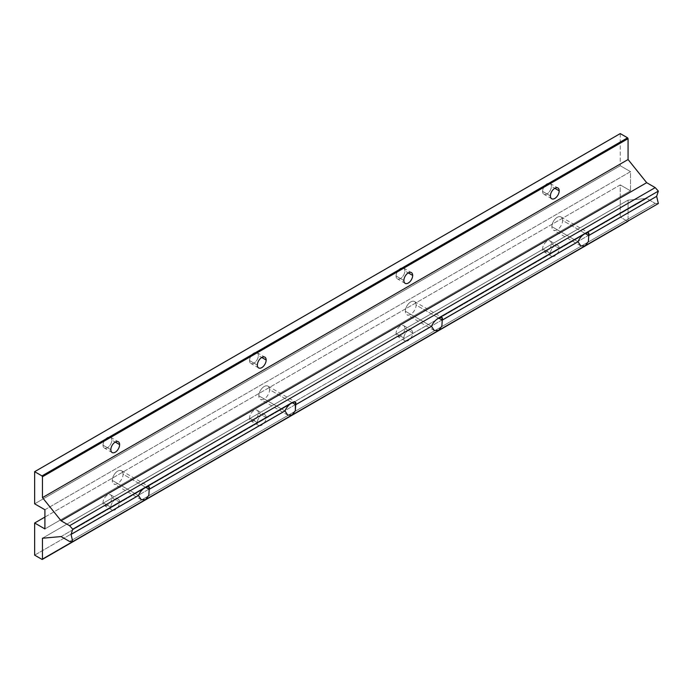 <?xml version="1.0" encoding="UTF-8"?>
<svg xmlns="http://www.w3.org/2000/svg" width="693" height="693" viewBox="0 0 693 693"><rect width="100%" height="100%" fill="white"/><g stroke="black" fill="none" stroke-linecap="round" stroke-linejoin="round"><path stroke-width="0.52" stroke-dasharray="3.46 2.6" d="M551.871 226.646L578.023 241.744L551.871 226.646A7.597 4.383 -60 0 1 555.188 218.997A7.597 4.383 -60 0 1 561.044 216.961A7.597 4.383 -60 0 1 562.621 220.435A7.597 4.383 -60 0 1 559.303 228.084A7.597 4.383 -60 0 1 553.447 230.119A7.597 4.383 -60 0 1 551.871 226.646A7.597 4.383 120 0 0 557.241 229.747A7.597 4.383 120 0 0 562.621 220.435L585.091 233.411L562.621 220.435A7.597 4.383 120 0 0 557.241 217.333A7.597 4.383 120 0 0 551.871 226.646M405.353 311.235L431.505 326.334L405.353 311.235A7.597 4.383 -60 0 1 408.662 303.586A7.597 4.383 -60 0 1 414.518 301.55A7.597 4.383 -60 0 1 416.095 305.033A7.597 4.383 -60 0 1 412.777 312.682A7.597 4.383 -60 0 1 406.921 314.717A7.597 4.383 -60 0 1 405.353 311.235A7.597 4.383 120 0 0 410.724 314.336A7.597 4.383 120 0 0 416.095 305.033L438.565 318.009L416.095 305.033A7.597 4.383 120 0 0 410.724 301.931A7.597 4.383 120 0 0 405.353 311.235M258.827 395.833L284.979 410.932L258.827 395.833A7.597 4.383 -60 0 1 262.145 388.184A7.597 4.383 -60 0 1 268 386.148A7.597 4.383 -60 0 1 269.577 389.622A7.597 4.383 -60 0 1 266.259 397.271A7.597 4.383 -60 0 1 260.403 399.307A7.597 4.383 -60 0 1 258.827 395.833A7.597 4.383 120 0 0 264.198 398.934A7.597 4.383 120 0 0 269.577 389.622L292.048 402.598L269.577 389.622A7.597 4.383 120 0 0 264.198 386.521A7.597 4.383 120 0 0 258.827 395.833M112.309 480.422L138.461 495.521L112.309 480.422A7.597 4.383 -60 0 1 115.627 472.773A7.597 4.383 -60 0 1 121.474 470.738A7.597 4.383 -60 0 1 123.051 474.22A7.597 4.383 -60 0 1 119.733 481.869A7.597 4.383 -60 0 1 113.877 483.905A7.597 4.383 -60 0 1 112.309 480.422A7.597 4.383 120 0 0 117.68 483.523A7.597 4.383 120 0 0 123.051 474.22L145.521 487.196L123.051 474.22A7.597 4.383 120 0 0 117.68 471.119A7.597 4.383 120 0 0 112.309 480.422M542.593 191.398L550.407 195.902L542.593 191.398A6.22 3.586 -60 0 1 545.304 185.135A6.22 3.586 -60 0 1 550.095 183.472A6.22 3.586 -60 0 1 551.385 186.322A6.22 3.586 -60 0 1 548.665 192.576A6.22 3.586 -60 0 1 543.875 194.239A6.22 3.586 -60 0 1 542.593 191.398A6.22 3.586 120 0 0 546.985 193.936A6.22 3.586 120 0 0 551.385 186.322L554.798 188.297L551.385 186.322A6.22 3.586 120 0 0 546.985 183.784A6.22 3.586 120 0 0 542.593 191.398M103.023 502.702L110.845 507.207A6.22 3.586 120 0 0 112.127 510.057A6.22 3.586 120 0 0 116.918 508.393A6.22 3.586 120 0 0 119.629 502.139L111.816 497.626A6.22 3.586 -60 0 1 109.104 503.88A6.22 3.586 -60 0 1 104.314 505.543A6.22 3.586 -60 0 1 103.023 502.702A6.22 3.586 -60 0 1 105.743 496.439A6.22 3.586 -60 0 1 110.533 494.776A6.22 3.586 -60 0 1 111.816 497.626L119.629 502.139A6.22 3.586 120 0 0 118.347 499.289A6.22 3.586 120 0 0 113.557 500.952A6.22 3.586 120 0 0 110.845 507.207L103.023 502.702A6.22 3.586 120 0 0 107.424 505.24A6.22 3.586 120 0 0 111.816 497.626A6.22 3.586 120 0 0 107.424 495.088A6.22 3.586 120 0 0 103.023 502.702M249.549 418.104L257.363 422.617A6.22 3.586 120 0 0 258.654 425.467A6.22 3.586 120 0 0 263.444 423.795A6.22 3.586 120 0 0 266.155 417.541L258.342 413.028A6.22 3.586 -60 0 1 255.63 419.282A6.22 3.586 -60 0 1 250.84 420.954A6.22 3.586 -60 0 1 249.549 418.104A6.22 3.586 -60 0 1 252.261 411.85A6.22 3.586 -60 0 1 257.051 410.187A6.22 3.586 -60 0 1 258.342 413.028L266.155 417.541A6.22 3.586 120 0 0 264.865 414.7A6.22 3.586 120 0 0 260.074 416.363A6.22 3.586 120 0 0 257.363 422.617L249.549 418.104A6.22 3.586 120 0 0 253.941 420.642A6.22 3.586 120 0 0 258.342 413.028A6.22 3.586 120 0 0 253.941 410.49A6.22 3.586 120 0 0 249.549 418.104M396.067 333.515L403.88 338.028A6.22 3.586 120 0 0 405.171 340.869A6.22 3.586 120 0 0 409.961 339.206A6.22 3.586 120 0 0 412.673 332.952L404.859 328.439A6.22 3.586 -60 0 1 402.148 334.693A6.22 3.586 -60 0 1 397.358 336.356A6.22 3.586 -60 0 1 396.067 333.515A6.22 3.586 -60 0 1 398.787 327.261A6.22 3.586 -60 0 1 403.577 325.589A6.22 3.586 -60 0 1 404.859 328.439L412.673 332.952A6.22 3.586 120 0 0 411.391 330.102A6.22 3.586 120 0 0 406.6 331.765A6.22 3.586 120 0 0 403.88 338.028L396.067 333.515A6.22 3.586 120 0 0 400.467 336.053A6.22 3.586 120 0 0 404.859 328.439A6.22 3.586 120 0 0 400.467 325.901A6.22 3.586 120 0 0 396.067 333.515M542.593 248.917L550.407 253.43A6.22 3.586 120 0 0 551.697 256.28A6.22 3.586 120 0 0 556.488 254.608A6.22 3.586 120 0 0 559.199 248.354L551.385 243.841A6.22 3.586 -60 0 1 548.665 250.095A6.22 3.586 -60 0 1 543.875 251.767A6.22 3.586 -60 0 1 542.593 248.917A6.22 3.586 -60 0 1 545.304 242.663A6.22 3.586 -60 0 1 550.095 240.999A6.22 3.586 -60 0 1 551.385 243.841L559.199 248.354A6.22 3.586 120 0 0 557.908 245.513A6.22 3.586 120 0 0 553.118 247.176A6.22 3.586 120 0 0 550.407 253.43L542.593 248.917A6.22 3.586 120 0 0 546.985 251.455A6.22 3.586 120 0 0 551.385 243.841A6.22 3.586 120 0 0 546.985 241.303A6.22 3.586 120 0 0 542.593 248.917M103.023 445.175L110.845 449.688L103.023 445.175A6.22 3.586 -60 0 1 105.743 438.92A6.22 3.586 -60 0 1 110.533 437.257A6.22 3.586 -60 0 1 111.816 440.098A6.22 3.586 -60 0 1 109.104 446.353A6.22 3.586 -60 0 1 104.314 448.025A6.22 3.586 -60 0 1 103.023 445.175A6.22 3.586 120 0 0 107.424 447.713A6.22 3.586 120 0 0 111.816 440.098L115.237 442.073L111.816 440.098A6.22 3.586 120 0 0 107.424 437.56A6.22 3.586 120 0 0 103.023 445.175M249.549 360.585L257.363 365.09L249.549 360.585A6.22 3.586 -60 0 1 252.261 354.322A6.22 3.586 -60 0 1 257.051 352.659A6.22 3.586 -60 0 1 258.342 355.509A6.22 3.586 -60 0 1 255.63 361.763A6.22 3.586 -60 0 1 250.84 363.427A6.22 3.586 -60 0 1 249.549 360.585A6.22 3.586 120 0 0 253.941 363.123A6.22 3.586 120 0 0 258.342 355.509L261.755 357.475L258.342 355.509A6.22 3.586 120 0 0 253.941 352.971A6.22 3.586 120 0 0 249.549 360.585M396.067 275.987L403.88 280.5L396.067 275.987A6.22 3.586 -60 0 1 398.787 269.733A6.22 3.586 -60 0 1 403.577 268.07A6.22 3.586 -60 0 1 404.859 270.911A6.22 3.586 -60 0 1 402.148 277.165A6.22 3.586 -60 0 1 397.358 278.837A6.22 3.586 -60 0 1 396.067 275.987A6.22 3.586 120 0 0 400.467 278.525A6.22 3.586 120 0 0 404.859 270.911L408.281 272.886L404.859 270.911A6.22 3.586 120 0 0 400.467 268.373A6.22 3.586 120 0 0 396.067 275.987M69.612 541.493L655.206 203.404L658.35 203.525L655.206 203.404L69.612 541.493M61.079 536.564L646.673 198.475L655.206 203.404L646.673 198.475L61.079 536.564M42.464 538.227L628.066 200.138L646.673 198.475L628.066 200.138L42.464 538.227M72.739 541.614L628.066 221.006L628.066 200.138L628.066 221.006L72.739 541.614M550.407 253.43A6.22 3.586 -60 0 1 554.798 245.816A6.22 3.586 -60 0 1 559.199 248.354A6.22 3.586 -60 0 1 554.798 255.968A6.22 3.586 -60 0 1 550.407 253.43M403.88 338.028A6.22 3.586 -60 0 1 408.281 330.414A6.22 3.586 -60 0 1 412.673 332.952A6.22 3.586 -60 0 1 408.281 340.558A6.22 3.586 -60 0 1 403.88 338.028M257.363 422.617A6.22 3.586 -60 0 1 261.755 415.003A6.22 3.586 -60 0 1 266.155 417.541A6.22 3.586 -60 0 1 261.755 425.156A6.22 3.586 -60 0 1 257.363 422.617M110.845 507.207A6.22 3.586 -60 0 1 115.237 499.601A6.22 3.586 -60 0 1 119.629 502.139A6.22 3.586 -60 0 1 115.237 509.745A6.22 3.586 -60 0 1 110.845 507.207M41.978 559.381L627.581 221.292L41.978 559.381M34.65 555.145L620.252 217.056L627.572 221.284L620.252 217.056L34.65 555.145M44.906 517.082L620.252 184.91L620.252 217.056L620.252 184.91L44.906 517.082M44.906 528.924L630.509 190.835L620.252 184.91L630.509 190.835L44.906 528.924M44.906 509.745L630.509 171.656L630.509 190.835L630.509 171.656L44.906 509.745M34.65 503.828L620.252 165.731L630.509 171.656L620.252 165.731L34.65 503.828M620.252 133.584L620.252 165.731L620.252 133.584M580.795 245.911L553.447 230.119M434.268 330.5L406.921 314.717M287.751 415.098L260.403 399.307M141.233 499.688L113.877 483.905M551.697 198.752L543.875 194.239M112.127 510.057L104.314 505.543M258.654 425.467L250.84 420.954M405.171 340.869L397.358 336.356M551.697 256.28L543.875 251.767M112.127 452.529L104.314 448.025M258.654 367.94L250.84 363.427M405.171 283.342L397.358 278.837M403.577 268.07L411.391 272.574M257.051 352.659L264.865 357.172M110.533 437.257L118.347 441.762M550.095 240.999L557.908 245.513M403.577 325.589L411.391 330.102M257.051 410.187L264.865 414.7M110.533 494.776L118.347 499.289M550.095 183.472L557.908 187.985M121.474 470.738L148.83 486.529M268 386.148L295.348 401.94M414.518 301.55L441.874 317.342M561.044 216.961L588.392 232.753"/><path stroke-width="1.04" d="M578.023 241.744L580.795 245.911L585.091 245.824L588.392 241.519L588.764 235.533L585.091 233.411L438.565 318.009L442.247 320.131L438.565 318.009C435.221 320.209 432.865 322.981 431.505 326.334L434.268 330.5L438.565 330.414L441.874 326.117L442.247 320.131L441.874 317.342L438.565 318.009C441.701 316.467 442.922 317.177 442.247 320.131L578.023 241.744C579.383 238.392 581.739 235.62 585.091 233.411L588.764 235.533L588.392 232.753L585.091 233.411C581.739 235.62 579.383 238.392 578.023 241.744L442.247 320.131L441.874 326.117L438.565 330.414L434.268 330.5L431.505 326.334L295.72 404.721L292.048 402.598L145.521 487.196L149.203 489.319L145.521 487.196C142.178 489.397 139.821 492.169 138.461 495.521L141.233 499.688L145.521 499.601L148.83 495.304L149.203 489.319L148.83 486.529L145.521 487.196C148.657 485.654 149.879 486.365 149.203 489.319L284.979 410.932L287.751 415.098L292.048 415.003L295.348 410.706L295.348 401.94L292.048 402.598L295.72 404.721L295.348 410.706L292.048 415.003L287.751 415.098L284.979 410.932C286.339 407.579 288.695 404.799 292.048 402.598C288.695 404.799 286.339 407.579 284.979 410.932L149.203 489.319L148.83 495.304L145.521 499.601L292.048 415.012L585.091 245.824L580.795 245.911L578.023 241.744M550.407 195.902A6.22 3.586 120 0 0 551.697 198.752A6.22 3.586 120 0 0 556.488 197.089A6.22 3.586 120 0 0 559.199 190.826L554.798 188.297L559.199 190.826A6.22 3.586 120 0 0 557.908 187.985A6.22 3.586 120 0 0 553.118 189.648A6.22 3.586 120 0 0 550.407 195.902A6.22 3.586 -60 0 1 554.798 188.297A6.22 3.586 -60 0 1 559.199 190.826A6.22 3.586 -60 0 1 554.798 198.441A6.22 3.586 -60 0 1 550.407 195.902M110.845 449.688A6.22 3.586 120 0 0 112.127 452.529A6.22 3.586 120 0 0 116.918 450.866A6.22 3.586 120 0 0 119.629 444.611L115.237 442.073L119.629 444.611A6.22 3.586 120 0 0 118.347 441.762A6.22 3.586 120 0 0 113.557 443.433A6.22 3.586 120 0 0 110.845 449.688A6.22 3.586 -60 0 1 115.237 442.073A6.22 3.586 -60 0 1 119.629 444.611A6.22 3.586 -60 0 1 115.237 452.226A6.22 3.586 -60 0 1 110.845 449.688M257.363 365.09A6.22 3.586 120 0 0 258.654 367.94A6.22 3.586 120 0 0 263.444 366.276A6.22 3.586 120 0 0 266.155 360.014L261.755 357.475L266.155 360.014A6.22 3.586 120 0 0 264.865 357.172A6.22 3.586 120 0 0 260.074 358.835A6.22 3.586 120 0 0 257.363 365.09A6.22 3.586 -60 0 1 261.755 357.475A6.22 3.586 -60 0 1 266.155 360.014A6.22 3.586 -60 0 1 261.755 367.628A6.22 3.586 -60 0 1 257.363 365.09M403.88 280.5A6.22 3.586 120 0 0 405.171 283.342A6.22 3.586 120 0 0 409.961 281.679A6.22 3.586 120 0 0 412.673 275.424L408.281 272.886L412.673 275.424A6.22 3.586 120 0 0 411.391 272.574A6.22 3.586 120 0 0 406.6 274.246A6.22 3.586 120 0 0 403.88 280.5A6.22 3.586 -60 0 1 408.281 272.886A6.22 3.586 -60 0 1 412.673 275.424A6.22 3.586 -60 0 1 408.281 283.039A6.22 3.586 -60 0 1 403.88 280.5M138.461 495.521C139.821 492.169 142.178 489.397 145.521 487.196L72.748 529.209L71.058 534.433L138.461 495.521L71.058 534.433L72.748 541.614L145.521 499.601L141.233 499.688L138.461 495.521M292.048 402.598C295.175 401.065 296.405 401.767 295.72 404.721L431.505 326.334C432.865 322.981 435.221 320.209 438.565 318.009L658.35 191.112L655.206 187.612L646.673 182.683L628.066 159.529L628.066 138.661L627.572 137.82L620.252 133.584L34.65 471.682L41.978 475.909L627.572 137.82L41.978 475.909L42.464 476.758L628.066 138.661L42.464 476.758L42.464 497.626L628.066 159.529L42.464 497.626L61.079 520.772L646.673 182.683L61.079 520.772L69.612 525.701L655.206 187.612L69.612 525.701L72.748 529.209L292.048 402.598M588.764 235.533L588.392 241.519L585.091 245.824L72.748 541.614L69.612 541.493L61.079 536.564L42.464 538.227L42.464 559.095L72.739 541.614L41.978 559.381L34.65 555.145L34.65 522.998L44.906 517.082L34.65 522.998L44.906 528.924L44.906 509.745L34.65 503.828L34.65 471.682L620.252 133.584L627.572 137.82L628.066 138.661L628.066 159.529L646.673 182.683L655.206 187.612L658.35 191.112L585.091 233.411C588.218 231.878 589.448 232.579 588.764 235.533L656.652 196.344L588.764 235.533M585.091 245.816L658.35 203.525L656.652 196.344L658.35 191.112L656.652 196.344L658.35 203.525L585.091 245.824M627.581 221.292L628.066 221.006L627.581 221.292M41.978 475.909L34.65 471.682L34.65 503.828L44.906 509.745L44.906 528.924L34.65 522.998L34.65 555.145L41.978 559.381L42.464 559.095L42.464 538.227L61.079 536.564L69.612 541.493L72.748 541.614L71.058 534.433L72.748 529.209L69.612 525.701L61.079 520.772L42.464 497.626L42.464 476.758L41.978 475.909M42.325 559.416L627.919 221.318"/></g></svg>
